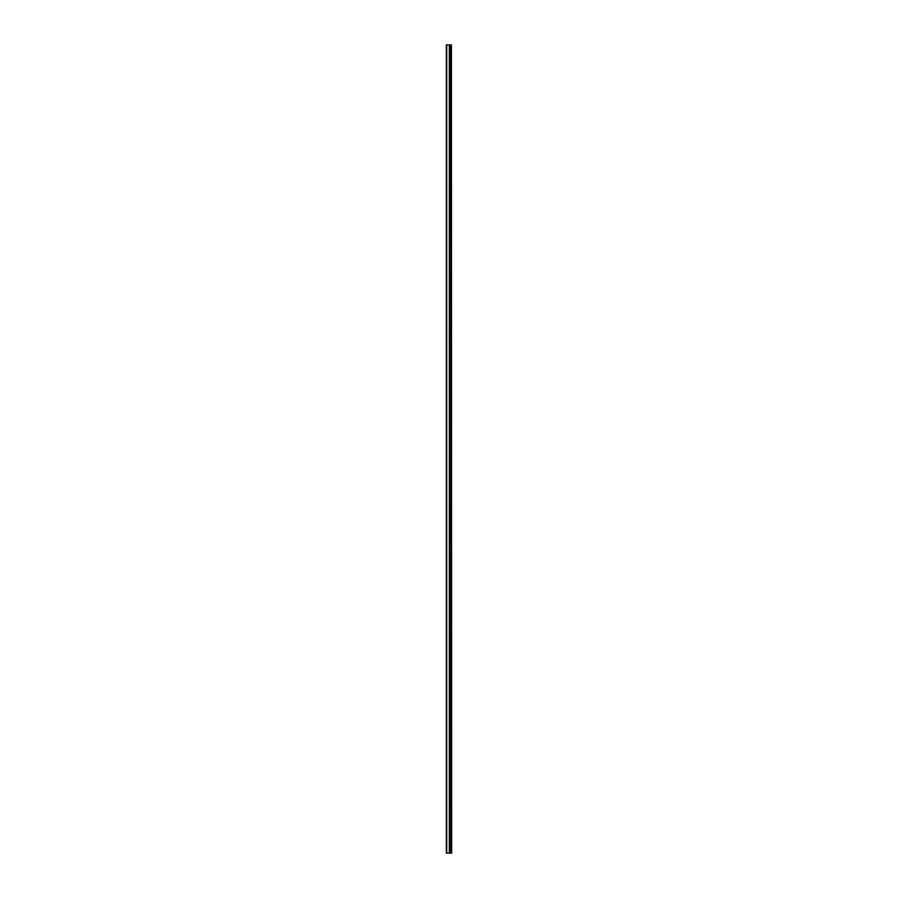 <?xml version="1.0" encoding="UTF-8"?>
<svg xmlns="http://www.w3.org/2000/svg" width="898" height="898" viewBox="0 0 898 898"><rect width="100%" height="100%" fill="white"/><g stroke="black" fill="none" stroke-linecap="round" stroke-linejoin="round"><path stroke-width="1.35" d="M451.402 853.1L451.402 44.9L451.672 853.1L449.718 853.1L449.718 44.9L446.328 44.9L446.328 853.1L449.382 853.1L449.382 44.9M449.382 853.1L449.718 44.9L451.402 44.9M450.313 853.1L450.313 44.9L450.313 853.1M449.292 853.1L449.292 44.9M446.755 853.1L446.755 44.9M450.695 853.1L450.695 44.9L450.661 853.1M450.358 853.1L450.358 44.9M449.674 853.1L449.674 44.9"/></g></svg>
